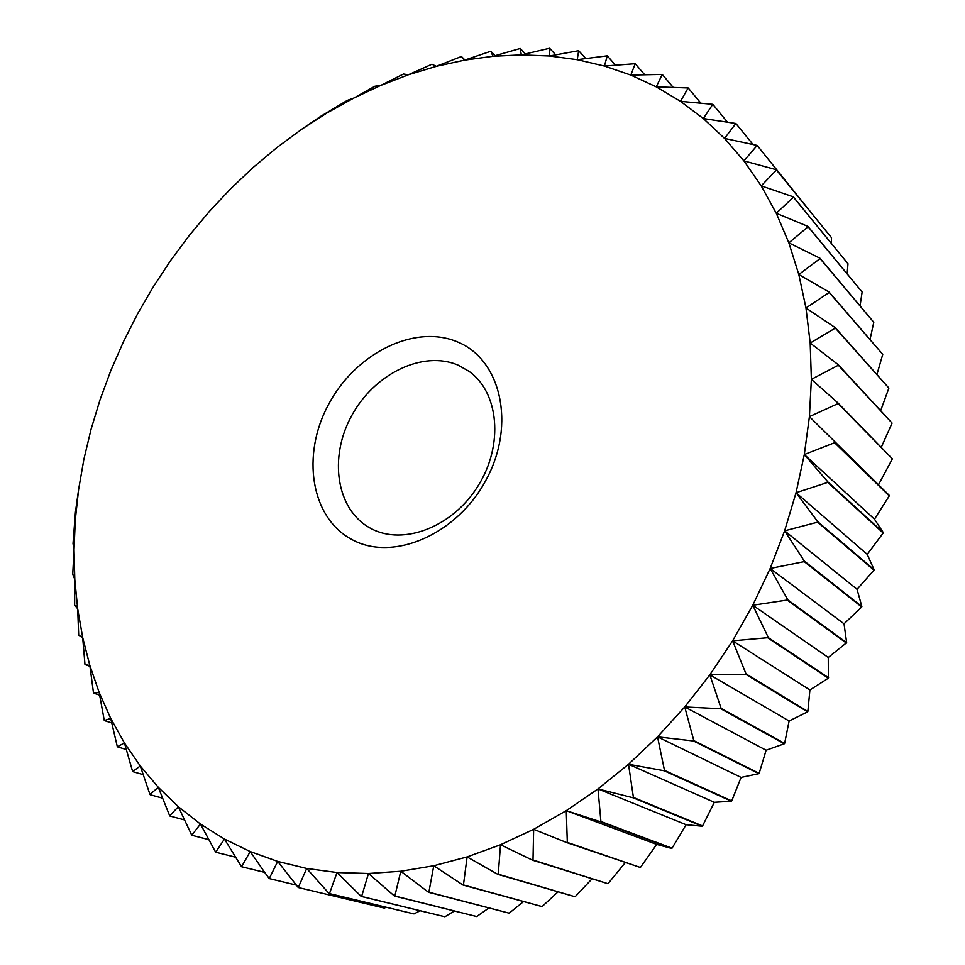 <?xml version="1.0" encoding="UTF-8"?>
<svg xmlns="http://www.w3.org/2000/svg" width="965" height="965" viewBox="0 0 965 965"><rect width="100%" height="100%" fill="white"/><g stroke="black" fill="none" stroke-linecap="round" stroke-linejoin="round"><path stroke-width="1.45" d="M458.279 365.228L469.074 371.356C498.929 392.393 503.851 444.865 478.157 485.781C452.826 526.938 403.454 545.925 371.248 528.651L370.403 528.205C336.375 509.918 328.522 457.844 351.501 415.999C374.01 373.913 422.923 349.849 458.279 365.228M457.398 341.887C500.751 359.257 516.058 424.057 486.529 479.11C457.627 534.477 392.972 562.221 352.02 539.592C310.609 517.783 301.092 454.925 328.619 404.299C355.578 353.395 414.443 323.697 457.398 341.887M549.604 48.262L521.329 54.884L549.483 55.994L549.604 48.262L555.659 54.812M264.217 871.769L269.235 878.584L277.703 861.431L250.225 851.564L264.217 871.769M809.418 416.627L838.115 403.563L892.251 458.701L838.139 403.105L811.372 379.342L809.418 416.627L889.332 495.443L809.418 416.627L804.315 454.539L874.483 519.194L883.277 532.571L827.861 481.921L804.315 454.539L796.041 492.729L867.221 554.344L874.109 569.724L817.753 521.679L796.041 492.729L784.629 530.834L857.053 589.326L861.866 606.551L804.4 561.148L784.629 530.834L770.167 568.469L804.219 561.618L861.709 606.985L844.037 623.812L846.655 642.69L787.886 599.941L770.167 568.469L844.037 623.812M784.629 530.834L817.608 522.149L873.976 570.17L857.053 589.326M796.041 492.729L827.765 482.391L883.192 533.018L867.221 554.344M804.315 454.539L834.592 442.73L889.272 495.889L874.483 519.194M892.227 459.135L878.801 484.213M892.082 423.092L838.32 364.782L810.19 343.033L811.372 379.342L838.332 365.24L892.082 423.092L881.238 447.386M888.886 388.075L835.268 327.654L805.968 307.992L810.19 343.033L835.328 328.088L888.886 388.075L880.731 410.463M882.746 354.384L829.092 292.033L798.815 274.518L805.968 307.992L829.188 292.455L882.746 354.384L876.968 374.372M873.783 322.286L819.936 258.198L788.863 242.866L798.815 274.518L820.057 258.596L873.783 322.286L870.056 339.415M862.131 292.009L807.946 226.401L776.27 213.253L788.863 242.866L808.103 226.763L862.131 292.009L860.08 305.809M847.982 263.759L793.314 196.836L761.216 185.871L776.27 213.253L793.495 197.174L847.982 263.759L847.161 273.758M831.516 237.716L776.234 169.695L743.906 160.878L761.216 185.871L776.451 170.009L831.516 237.716L831.42 243.409M757.163 145.413L724.534 138.405L743.906 160.878L757.163 145.413L812.964 214.869M735.873 123.484L703.328 118.538L724.534 138.405L735.873 123.484L752.821 144.268M712.797 104.317L680.494 101.337L703.328 118.538L712.797 104.317L727.357 122.012M688.178 87.96L656.248 86.85L680.494 101.337L688.178 87.96L700.747 103.05M662.243 74.426L630.821 75.089L656.248 86.85L662.243 74.426L673.124 87.296M635.199 63.714L604.416 66.054L630.821 75.089L635.199 63.714L644.644 74.679M607.274 55.825L577.239 59.697L604.416 66.054L607.274 55.825L615.453 65.113M578.674 50.687L549.483 55.994L577.239 59.697L578.674 50.687L585.731 58.527M520.256 48.479L492.982 56.296L521.329 54.884L520.256 48.479L525.394 53.895M490.811 51.254L464.587 60.144L492.982 56.296L490.811 51.254L495.117 55.656M461.427 56.501L436.325 66.344L464.587 60.144L461.427 56.501L464.961 60.011M436.325 66.344L431.934 64.233L408.328 74.8L403.503 74.016L380.753 85.415L374.915 86.235L353.733 98.092L347.316 100.372L320.802 116.258L301.804 129.177L327.376 112.712L353.733 98.092L380.753 85.415L408.328 74.8L436.325 66.344M78.611 489.46L75.439 512.041L73.026 543.536L74.028 549.676L72.749 574.115L74.8 579.446L74.643 605.079L77.67 608.782L78.696 635.163L82.676 637.515L84.98 664.559L89.842 665.488L93.508 693.087L99.178 692.496L104.292 720.566L110.698 718.37L117.344 746.801L124.413 742.929L132.651 771.59L140.275 765.969L149.961 794.472L158.272 787.295L169.671 815.787L178.344 806.716L191.77 835.268L200.418 824.026L215.69 852.228L224.423 839.043L241.552 866.739L250.225 851.564L224.423 839.043L200.418 824.026L178.344 806.716L158.272 787.295L140.275 765.969L124.413 742.929L110.698 718.37L99.178 692.496L89.842 665.488L82.676 637.515L77.67 608.782L74.8 579.446L74.028 549.676L75.318 519.628L78.611 489.46L83.883 459.316L91.048 429.341L100.07 399.667L110.879 370.439L123.423 341.779L137.609 313.806L153.399 286.653L170.696 260.429L189.429 235.255L209.526 211.251L230.9 188.525L253.469 167.198L277.136 147.38L301.804 129.177M89.938 666.296L84.98 664.559M99.636 695.138L93.508 693.087M111.723 722.942L104.292 720.566M126.234 749.503L117.344 746.801M143.182 774.654L132.651 771.59M162.578 798.188L150.19 794.738M184.411 819.9L169.912 816.028M208.705 839.622L191.77 835.268M235.448 857.173L215.69 852.228M264.639 872.372L241.552 866.739M732.604 640.832L768.369 637.66L752.772 605.248L732.604 640.832L809.912 689.963L807.85 711.458L746.029 673.908L732.604 640.832L709.842 674.837L789.117 720.988L784.629 743.412L721.096 708.346L709.842 674.837L684.74 706.947L766.101 750.227L759.166 773.327L693.823 740.613L684.74 706.947L657.539 736.85L741.084 777.416L731.723 800.914L664.487 770.396L657.539 736.85L628.517 764.256L714.329 802.313L702.568 825.944L633.414 797.452L628.517 764.256L597.986 788.936L686.103 824.713L672.026 848.199L600.906 821.517L597.986 788.936L566.262 810.672L533.657 829.321L500.497 844.761L467.108 856.92L433.768 865.75L400.801 871.262L368.473 873.506L337.026 872.541L306.701 868.476L277.703 861.431L298.245 887.51L306.701 868.476L329.089 893.542L413.683 913.843L329.463 893.602L337.026 872.541L361.224 896.425L444.901 916.75L361.622 896.449L368.473 873.506L394.444 896.039L476.698 916.533L394.842 896.002L400.801 871.262L428.472 892.263L509.17 913.167L428.882 892.191L433.768 865.75L463.043 885.05L542.065 906.581L463.453 884.941L467.108 856.92L497.856 874.362L575.104 896.762L498.266 874.206L500.497 844.761L532.596 860.213L607.974 883.723L533.006 860.02L533.657 829.321L566.925 842.65L640.398 867.499L567.323 842.421L566.262 810.672L600.519 821.794L671.652 848.44L656.683 844.411L640.398 867.499M296.327 885.098L269.235 878.584M386.217 907.245L384.335 908.077L298.595 887.595M420.052 910.767L414.045 913.891M454.31 911.044L444.901 916.75M488.833 908.017L476.698 916.533M523.452 901.672L509.17 913.167M557.903 891.974L542.065 906.581M591.931 878.946L575.104 896.762M625.248 862.65L607.974 883.723M566.262 810.672L656.683 844.411M597.986 788.936L633.028 797.753L702.218 826.233L686.103 824.713M628.517 764.256L664.125 770.746L731.386 801.227L714.329 802.313M657.539 736.85L693.485 740.975L758.852 773.665L741.084 777.416M684.74 706.947L720.783 708.744L784.34 743.774L766.101 750.227M709.842 674.837L745.752 674.33L807.584 711.844L789.117 720.988M768.116 638.094L828.356 678.178L809.912 689.963M846.655 642.69L828.272 657.467L828.356 678.178M828.585 677.768L768.369 637.66M770.167 568.469L752.772 605.248L787.886 599.941M787.669 600.399L846.45 643.112M752.772 605.248L828.272 657.467M77.2 605.212L76.886 607.866M411.536 73.714L413.647 72.375"/></g></svg>

